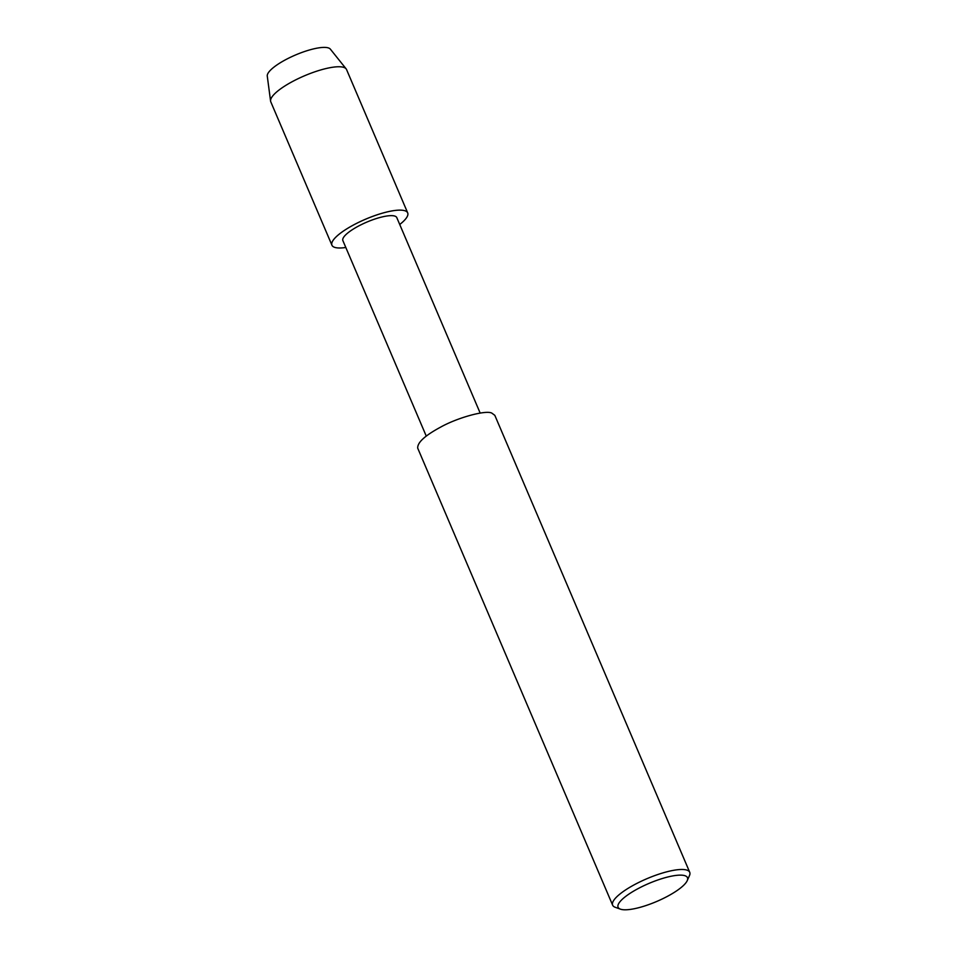 <?xml version="1.0" encoding="UTF-8"?>
<svg xmlns="http://www.w3.org/2000/svg" width="957" height="957" viewBox="0 0 957 957"><rect width="100%" height="100%" fill="white"/><g stroke="black" fill="none" stroke-linecap="round" stroke-linejoin="round"><path stroke-width="1.44" d="M426.26 436.093L342.881 240.614A29.308 7.632 -23.1 0 1 362.751 223.938A29.308 7.632 -23.1 0 1 394.631 216.031A29.308 7.632 -23.1 0 1 396.796 217.61L480.175 413.089M407.694 212.897A41.175 10.73 -23.1 0 0 404.644 210.672A41.175 10.73 -23.1 0 0 359.856 221.785A41.175 10.73 -23.1 0 0 331.935 245.219A41.175 10.73 -23.1 0 0 345.812 247.492A41.175 10.73 -23.1 0 1 346.637 228.95A41.175 10.73 -23.1 0 1 404.644 210.672A41.175 10.73 -23.1 0 1 399.727 224.488A41.175 10.73 -23.1 0 0 407.694 212.897L346.542 69.526A41.175 10.73 -23.1 0 0 346.135 68.856L330.368 49.154A34.392 8.96 -23.1 0 0 328.167 47.85A34.392 8.96 -23.1 0 0 291.873 56.607A34.392 8.96 -23.1 0 0 267.266 76.07L270.58 101.083A41.175 10.73 -23.1 0 1 300.031 77.78A41.175 10.73 -23.1 0 1 343.491 67.301A41.175 10.73 -23.1 0 1 346.135 68.856M620.423 909.15L615.231 907.284A41.905 10.91 -23.1 0 1 612.647 905.19L417.731 448.199C417.216 442.672 424.812 435.662 440.543 427.169C457.374 417.707 485.522 409.943 491.719 413.053L494.817 415.326L689.734 872.306A41.905 10.91 -23.1 0 1 689.459 875.619L687.222 880.655A37.718 9.821 -23.1 0 1 656.622 901.506A37.718 9.821 -23.1 0 1 620.411 909.15A37.718 9.821 -23.1 0 1 639.18 888.036A37.718 9.821 -23.1 0 1 684.686 875.631A37.718 9.821 -23.1 0 1 687.222 880.655M612.647 905.19A41.905 10.91 -23.1 0 1 641.058 881.337A41.905 10.91 -23.1 0 1 686.636 870.033A41.905 10.91 -23.1 0 1 689.734 872.306M331.935 245.207L270.783 101.837A41.175 10.73 -23.1 0 1 270.58 101.095"/></g></svg>
